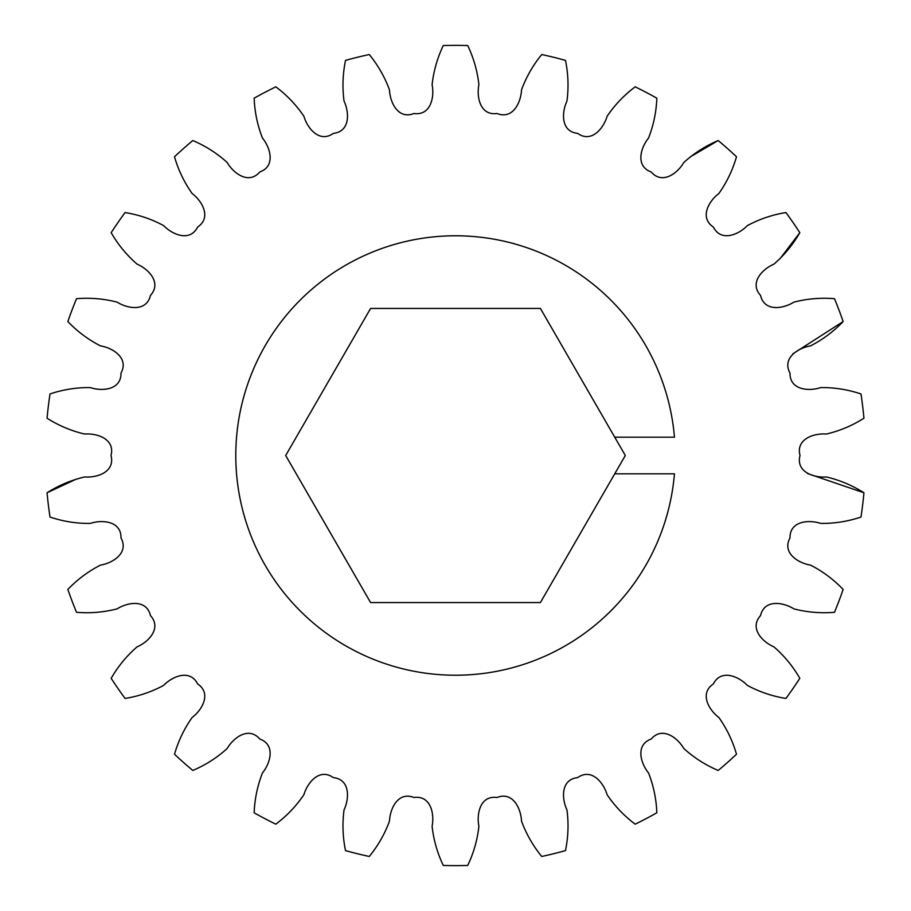 <?xml version="1.0" encoding="UTF-8"?>
<svg xmlns="http://www.w3.org/2000/svg" width="911" height="911" viewBox="0 0 911 911"><rect width="100%" height="100%" fill="white"/><g stroke="black" fill="none" stroke-linecap="round" stroke-linejoin="round"><path stroke-width="1.37" d="M614.743 437.189L674.447 437.189A219.71 219.71 0 0 0 446.333 235.972A219.71 219.71 0 0 0 235.79 455.5A219.71 219.71 0 0 0 446.333 675.028A219.71 219.71 0 0 0 674.447 473.811L614.743 473.811L625.31 455.5L540.405 308.442L370.595 308.442L285.69 455.5L370.595 602.558L540.405 602.558L614.743 473.811M792.809 353.867L843.142 321.56C833.611 331.524 822.724 339.632 810.494 345.895C797.729 348.013 781.934 358.308 789.996 373.055C789.712 389.862 808.478 391.628 820.765 387.574C834.51 387.437 847.913 389.566 860.986 393.951A410.132 410.132 0 0 1 863.935 418.229C852.286 425.608 839.783 430.88 826.414 434.035C813.5 433.044 795.713 439.25 800.006 455.5C795.713 471.75 813.5 477.956 826.414 476.965C839.783 480.12 852.286 485.392 863.935 492.771L807.328 473.458M780.158 258.542L799.824 232.681C792.946 244.638 784.325 255.114 773.951 264.122C762.063 269.246 749.195 283.014 760.548 295.403C764.295 311.778 782.936 309.011 793.902 302.133C807.203 298.717 820.731 297.567 834.476 298.694A410.132 410.132 0 0 1 843.142 321.56M541.738 54.535C533.003 65.205 526.262 76.991 521.513 89.882C520.944 102.818 512.642 119.728 497.03 113.499C480.382 115.811 476.362 97.397 478.901 84.7C477.387 71.047 473.652 57.997 467.73 45.55C473.652 57.997 477.387 71.047 478.901 84.7C476.362 97.397 480.382 115.811 497.03 113.499C512.642 119.728 520.944 102.818 521.513 89.882C526.262 76.991 533.003 65.205 541.738 54.535A410.132 410.132 0 0 1 565.48 60.388C568.259 73.893 568.749 87.456 566.961 101.075C561.449 112.793 560.948 131.639 577.665 133.382C591.33 143.164 603.446 128.724 607.09 116.301C614.788 104.924 624.149 95.097 635.183 86.83A410.132 410.132 0 0 1 656.842 98.194C656.307 111.973 653.54 125.262 648.541 138.051C640.387 148.106 635.388 166.28 651.206 171.974C662.138 184.739 677.351 173.625 683.865 162.443C694.057 153.23 705.501 145.931 718.198 140.545A410.132 410.132 0 0 1 736.498 156.76C732.683 170.004 726.819 182.246 718.893 193.474C708.576 201.285 699.375 217.74 713.37 227.044C720.931 242.064 738.365 234.913 747.362 225.609C759.467 219.095 772.323 214.757 785.931 212.559A410.132 410.132 0 0 1 799.824 232.681M718.198 140.545L690.151 156.954M443.27 45.55C437.348 57.997 433.613 71.047 432.099 84.7C434.638 97.397 430.618 115.811 413.97 113.499C398.358 119.728 390.056 102.818 389.487 89.882C384.738 76.991 377.997 65.205 369.262 54.535C377.997 65.205 384.738 76.991 389.487 89.882C390.056 102.818 398.358 119.728 413.97 113.499C430.618 115.811 434.638 97.397 432.099 84.7C433.613 71.047 437.348 57.997 443.27 45.55A410.132 410.132 0 0 1 467.73 45.55M345.52 60.388C342.741 73.893 342.251 87.456 344.039 101.075C349.551 112.793 350.052 131.639 333.335 133.382C319.67 143.164 307.554 128.724 303.91 116.301C296.212 104.924 286.851 95.097 275.817 86.83C286.851 95.097 296.212 104.924 303.91 116.301C307.554 128.724 319.67 143.164 333.335 133.382C350.052 131.639 349.551 112.793 344.039 101.075C342.251 87.456 342.741 73.893 345.52 60.388A410.132 410.132 0 0 1 369.262 54.535M174.502 156.76C178.317 170.004 184.181 182.246 192.107 193.474C202.424 201.285 211.625 217.74 197.63 227.044C190.069 242.064 172.634 234.913 163.638 225.609C151.533 219.095 138.677 214.757 125.069 212.559C138.677 214.757 151.533 219.095 163.638 225.609C172.634 234.913 190.069 242.064 197.63 227.044C211.625 217.74 202.424 201.285 192.107 193.474C184.181 182.246 178.317 170.004 174.502 156.76A410.132 410.132 0 0 1 192.802 140.545C205.499 145.931 216.943 153.23 227.135 162.443C233.649 173.625 248.862 184.739 259.794 171.974C275.612 166.28 270.613 148.106 262.459 138.051C257.46 125.262 254.693 111.973 254.158 98.194A410.132 410.132 0 0 1 275.817 86.83M67.858 321.56C77.389 331.524 88.276 339.632 100.506 345.895C113.271 348.013 129.066 358.308 121.004 373.055C121.288 389.862 102.522 391.628 90.235 387.574C76.49 387.437 63.087 389.566 50.014 393.951C63.087 389.566 76.49 387.437 90.235 387.574C102.522 391.628 121.288 389.862 121.004 373.055C129.066 358.308 113.271 348.013 100.506 345.895C88.276 339.632 77.389 331.524 67.858 321.56A410.132 410.132 0 0 1 76.524 298.694C90.269 297.567 103.797 298.717 117.098 302.133C128.064 309.011 146.705 311.778 150.452 295.403C161.805 283.014 148.937 269.246 137.049 264.122C126.675 255.114 118.054 244.638 111.176 232.681A410.132 410.132 0 0 1 125.069 212.559M76.501 479.027L47.065 492.771C58.714 485.392 71.217 480.12 84.586 476.965C97.5 477.956 115.287 471.75 110.994 455.5C115.287 439.25 97.5 433.044 84.586 434.035C71.217 430.88 58.714 425.608 47.065 418.229A410.132 410.132 0 0 1 50.014 393.951M76.524 612.306C90.269 613.433 103.797 612.283 117.098 608.867C128.064 601.989 146.705 599.222 150.452 615.597C161.805 627.986 148.937 641.754 137.049 646.878C126.675 655.886 118.054 666.362 111.176 678.319C118.054 666.362 126.675 655.886 137.049 646.878C148.937 641.754 161.805 627.986 150.452 615.597C146.705 599.222 128.064 601.989 117.098 608.867C103.797 612.283 90.269 613.433 76.524 612.306A410.132 410.132 0 0 1 67.858 589.44C77.389 579.476 88.276 571.368 100.506 565.105C113.271 562.987 129.066 552.692 121.004 537.945C121.288 521.138 102.522 519.372 90.235 523.426C76.49 523.563 63.087 521.434 50.014 517.049A410.132 410.132 0 0 1 47.065 492.771M125.069 698.441C138.677 696.243 151.533 691.904 163.638 685.391C172.634 676.087 190.069 668.936 197.63 683.956C211.625 693.26 202.424 709.715 192.107 717.526C184.181 728.754 178.317 740.996 174.502 754.24C178.317 740.996 184.181 728.754 192.107 717.526C202.424 709.715 211.625 693.26 197.63 683.956C190.069 668.936 172.634 676.087 163.638 685.391C151.533 691.904 138.677 696.243 125.069 698.441A410.132 410.132 0 0 1 111.176 678.319M736.498 754.24C732.683 740.996 726.819 728.754 718.893 717.526C708.576 709.715 699.375 693.26 713.37 683.956C720.931 668.936 738.365 676.087 747.362 685.391C759.467 691.904 772.323 696.243 785.931 698.441C772.323 696.243 759.467 691.904 747.362 685.391C738.365 676.087 720.931 668.936 713.37 683.956C699.375 693.26 708.576 709.715 718.893 717.526C726.819 728.754 732.683 740.996 736.498 754.24A410.132 410.132 0 0 1 718.198 770.455C705.501 765.069 694.057 757.77 683.865 748.557C677.351 737.375 662.138 726.261 651.206 739.026C635.388 744.72 640.387 762.894 648.541 772.949C653.54 785.737 656.307 799.027 656.842 812.806A410.132 410.132 0 0 1 635.183 824.17C624.149 815.903 614.788 806.076 607.09 794.699C603.446 782.276 591.33 767.836 577.665 777.618C560.948 779.36 561.449 798.207 566.961 809.925C568.749 823.544 568.259 837.107 565.48 850.612A410.132 410.132 0 0 1 541.738 856.465C533.003 845.795 526.262 834.009 521.513 821.118C520.944 808.182 512.642 791.272 497.03 797.501C480.382 795.189 476.362 813.603 478.901 826.3C477.387 839.953 473.652 853.003 467.73 865.45A410.132 410.132 0 0 1 443.27 865.45C437.348 853.003 433.613 839.953 432.099 826.3C434.638 813.603 430.618 795.189 413.97 797.501C398.358 791.272 390.056 808.182 389.487 821.118C384.738 834.009 377.997 845.795 369.262 856.465A410.132 410.132 0 0 1 345.52 850.612C342.741 837.107 342.251 823.544 344.039 809.925C349.551 798.207 350.052 779.36 333.335 777.618C319.67 767.836 307.554 782.276 303.91 794.699C296.212 806.076 286.851 815.903 275.817 824.17A410.132 410.132 0 0 1 254.158 812.806C254.693 799.027 257.46 785.737 262.459 772.949C270.613 762.894 275.612 744.72 259.794 739.026C248.862 726.261 233.649 737.375 227.135 748.557C216.943 757.77 205.499 765.069 192.802 770.455A410.132 410.132 0 0 1 174.502 754.24M843.142 589.44C833.611 579.476 822.724 571.368 810.494 565.105C797.729 562.987 781.934 552.692 789.996 537.945C789.712 521.138 808.478 519.372 820.765 523.426C834.51 523.563 847.913 521.434 860.986 517.049C847.913 521.434 834.51 523.563 820.765 523.426C808.478 519.372 789.712 521.138 789.996 537.945C781.934 552.692 797.729 562.987 810.494 565.105C822.724 571.368 833.611 579.476 843.142 589.44A410.132 410.132 0 0 1 834.476 612.306C820.731 613.433 807.203 612.283 793.902 608.867C782.936 601.989 764.295 599.222 760.548 615.597C749.195 627.986 762.063 641.754 773.951 646.878C784.325 655.886 792.946 666.362 799.824 678.319A410.132 410.132 0 0 1 785.931 698.441M860.986 517.049A410.132 410.132 0 0 0 863.935 492.771"/></g></svg>
